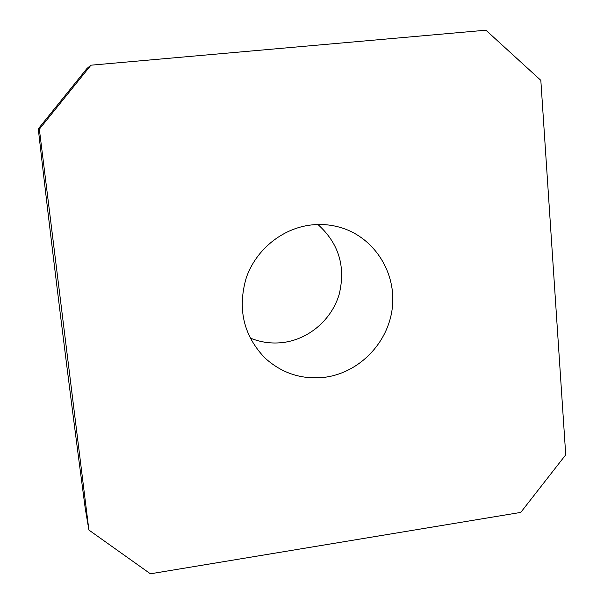 <?xml version="1.0" encoding="UTF-8"?>
<svg xmlns="http://www.w3.org/2000/svg" width="604" height="604" viewBox="0 0 604 604"><rect width="100%" height="100%" fill="white"/><g stroke="black" fill="none" stroke-linecap="round" stroke-linejoin="round"><path stroke-width="0.91" d="M250.079 337.991C260.83 342.453 272.004 343.94 283.586 342.445C309.301 338.987 331.822 319.395 339.199 294.269C345.858 266.575 338.769 243.321 317.923 224.507M325.397 377.198C302.204 379.976 281.985 373.514 264.741 357.794C243.427 335.303 237.281 308.591 246.311 277.674C256.081 249.535 282.31 228.32 311.105 224.99C321.811 223.782 332.215 224.801 342.302 228.048C375.227 238.663 396.511 273.401 392.29 308.032C388.274 342.687 359.591 372.472 325.397 377.198M88.894 530.04L150.411 573.8L520.769 512.403L565.729 454.82L540.829 80.347L485.918 30.2L90.932 65.194L39.343 129.18L88.894 530.04L85.187 508.055C68.048 378.7 51.151 242.529 38.271 128.871L39.343 129.18M90.932 65.194L86.953 68.494L38.271 128.871"/></g></svg>
